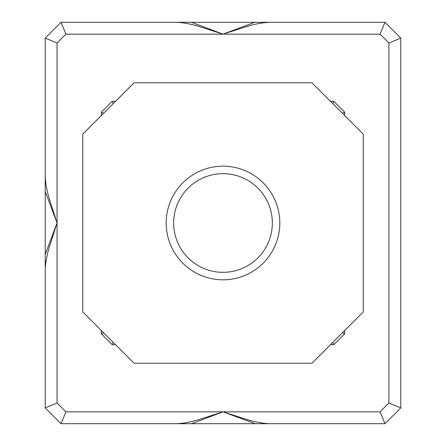 <?xml version="1.0" encoding="UTF-8"?>
<svg xmlns="http://www.w3.org/2000/svg" width="446" height="446" viewBox="0 0 446 446"><rect width="100%" height="100%" fill="white"/><g stroke="black" fill="none" stroke-linecap="round" stroke-linejoin="round"><path stroke-width="0.67" d="M166.185 223A56.815 56.815 0 0 0 223 279.815A56.815 56.815 0 0 0 279.815 223A56.815 56.815 0 0 0 223 166.185A56.815 56.815 0 0 0 166.185 223M173.667 223A49.333 49.333 0 0 0 223 272.333A49.333 49.333 0 0 0 272.333 223A49.333 49.333 0 0 0 223 173.667A49.333 49.333 0 0 0 173.667 223M179.019 423.7L191.568 423.7L223 411.848L247.073 419.602C255.513 422.133 263.212 423.499 270.17 423.7L384.982 423.7L380.076 411.848L223 411.848L255.235 423.7M270.008 423.7L175.83 423.7C182.782 423.499 190.481 422.133 198.927 419.602L223 411.848L65.93 411.848L61.018 423.7L175.891 423.7M45.213 281.275L45.213 269.975L45.213 281.275M45.213 255.385L45.213 254.432L45.213 255.385M45.213 266.959L45.213 175.83C45.414 182.776 46.78 190.481 49.316 198.933L57.066 223L49.316 247.067C46.78 255.513 45.414 263.212 45.213 270.17L45.213 407.895L57.066 402.989L65.93 411.848M164.725 22.3L176.014 22.3L164.725 22.3M380.076 411.848L388.934 402.989L400.787 407.895L400.787 38.105L388.934 43.011L380.076 34.152L384.982 22.3L270.17 22.3C263.224 22.501 255.519 23.867 247.073 26.398L223 34.152L191.568 22.3L188.797 22.3L269.997 22.3M113.167 103.684L112.186 101.314L115.542 101.314M101.314 115.536L101.314 112.186L103.689 113.167M115.542 344.686L112.186 344.686L101.314 333.814L103.689 332.833M112.186 344.686L113.167 342.316M344.686 330.464L344.686 333.814L333.814 344.686L332.833 342.316M344.686 333.814L342.316 332.833M330.464 101.314L333.814 101.314L344.686 112.186L342.316 113.167M333.814 101.314L332.833 103.684M254.705 22.3L223 34.152L198.933 26.398C190.487 23.867 182.788 22.501 175.83 22.3L61.018 22.3L65.93 34.152L57.066 43.011L45.213 38.105L45.213 175.891M281.275 423.7L384.982 423.7L400.787 407.895L384.982 423.7M61.018 423.7L45.213 407.895L61.018 423.7L164.725 423.7M45.213 191.568L57.066 223L45.213 254.432M61.018 22.3L45.213 38.105M254.432 22.3L270.114 22.3M176.003 22.3L191.568 22.3M400.787 38.105L384.982 22.3M82.75 311.893L134.107 363.25L311.893 363.25L363.256 311.893L363.256 134.107L311.893 82.75L134.107 82.75L82.75 134.107L82.75 311.893M101.314 333.814L101.314 330.464M101.314 112.186L112.186 101.314M344.686 112.186L344.686 115.536M333.814 344.686L330.464 344.686M388.934 402.989L388.934 43.011M380.076 34.152L65.93 34.152M57.066 43.011L57.066 402.989"/></g></svg>
